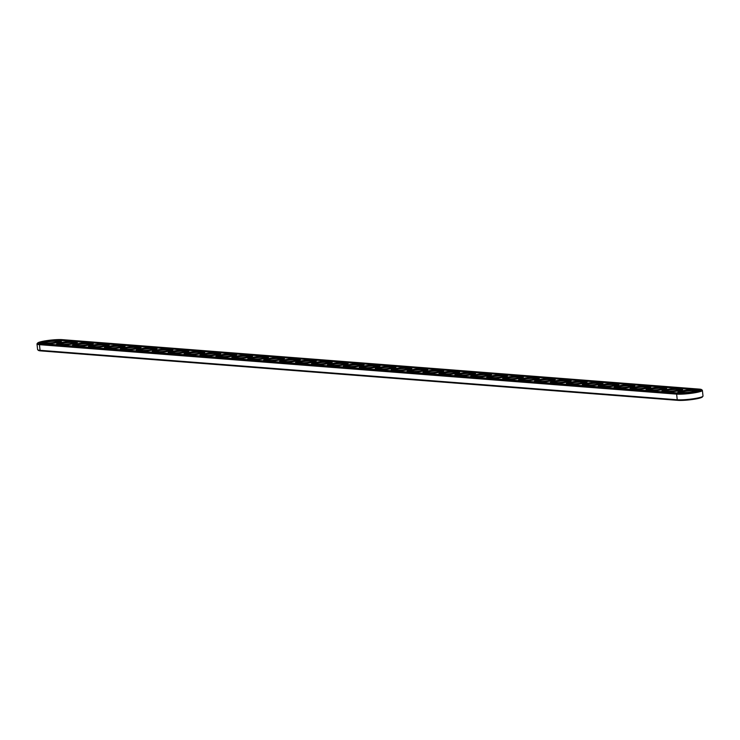 <?xml version="1.0" encoding="UTF-8"?>
<svg xmlns="http://www.w3.org/2000/svg" width="740" height="740" viewBox="0 0 740 740"><rect width="100%" height="100%" fill="white"/><g stroke="black" fill="none" stroke-linecap="round" stroke-linejoin="round"><path stroke-width="1.11" d="M37.685 342.99L37.083 343.721A14.19 1.758 -6.1 0 0 37 343.952L37.601 349.604A14.19 1.758 -6.1 0 0 37.74 349.817L38.48 350.399A13.514 1.674 -6.1 0 0 40.7 350.889L677.868 400.349A13.514 1.674 -6.1 0 0 692.205 399.517A13.514 1.674 -6.1 0 0 702.316 397.01L702.917 396.279A14.19 1.758 -6.1 0 0 703 396.048L702.399 390.396A14.19 1.758 -6.1 0 0 702.26 390.184L701.52 389.601A13.514 1.674 -6.1 0 0 699.3 389.111L62.132 339.651A13.514 1.674 -6.1 0 0 47.795 340.483A13.514 1.674 -6.1 0 0 37.685 342.99A13.514 1.674 -6.1 0 0 39.951 343.887L677.119 393.347A13.514 1.674 -6.1 0 0 693.056 392.283A13.514 1.674 -6.1 0 0 701.52 389.601M37.74 349.817A14.19 1.758 -6.1 0 0 40.062 350.325L677.239 399.776A14.19 1.758 -6.1 0 0 692.298 398.916A14.19 1.758 -6.1 0 0 702.917 396.279M37 343.952A14.19 1.758 -6.1 0 0 39.46 344.664L676.628 394.124A14.19 1.758 -6.1 0 0 692.538 393.134A14.19 1.758 -6.1 0 0 702.399 390.396M43.373 343.055A7.946 0.981 173.9 0 1 51.005 341.464A7.946 0.981 173.9 0 1 58.812 341.408M59.302 344.294A7.946 0.981 173.9 0 1 66.933 342.703A7.946 0.981 173.9 0 1 74.74 342.648M75.23 345.534A7.946 0.981 173.9 0 1 82.862 343.934A7.946 0.981 173.9 0 1 90.668 343.878M91.159 346.764A7.946 0.981 173.9 0 1 98.799 345.173A7.946 0.981 173.9 0 1 106.597 345.118M107.087 348.004A7.946 0.981 173.9 0 1 114.728 346.413A7.946 0.981 173.9 0 1 122.526 346.357M123.016 349.243A7.946 0.981 173.9 0 1 130.656 347.643A7.946 0.981 173.9 0 1 138.454 347.587M138.944 350.473A7.946 0.981 173.9 0 1 146.585 348.882A7.946 0.981 173.9 0 1 154.383 348.827M154.873 351.713A7.946 0.981 173.9 0 1 162.513 350.122A7.946 0.981 173.9 0 1 170.311 350.066M170.801 352.952A7.946 0.981 173.9 0 1 178.442 351.361A7.946 0.981 173.9 0 1 186.24 351.296M186.73 354.183A7.946 0.981 173.9 0 1 194.37 352.591A7.946 0.981 173.9 0 1 202.168 352.536M202.668 355.422A7.946 0.981 173.9 0 1 210.299 353.831A7.946 0.981 173.9 0 1 218.106 353.776M218.596 356.661A7.946 0.981 173.9 0 1 226.227 355.071A7.946 0.981 173.9 0 1 234.034 355.006M234.525 357.892A7.946 0.981 173.9 0 1 242.156 356.301A7.946 0.981 173.9 0 1 249.963 356.245M250.453 359.131A7.946 0.981 173.9 0 1 258.084 357.54A7.946 0.981 173.9 0 1 265.891 357.485M266.382 360.371A7.946 0.981 173.9 0 1 274.022 358.78A7.946 0.981 173.9 0 1 281.82 358.715M282.31 361.601A7.946 0.981 173.9 0 1 289.95 360.01A7.946 0.981 173.9 0 1 297.748 359.954M298.239 362.841A7.946 0.981 173.9 0 1 305.879 361.25A7.946 0.981 173.9 0 1 313.677 361.194M314.167 364.08A7.946 0.981 173.9 0 1 321.808 362.489A7.946 0.981 173.9 0 1 329.605 362.424M330.096 365.31A7.946 0.981 173.9 0 1 337.736 363.719A7.946 0.981 173.9 0 1 345.534 363.664M346.024 366.55A7.946 0.981 173.9 0 1 353.664 364.959A7.946 0.981 173.9 0 1 361.462 364.903M361.953 367.789A7.946 0.981 173.9 0 1 369.593 366.198A7.946 0.981 173.9 0 1 377.391 366.134M377.881 369.019A7.946 0.981 173.9 0 1 385.522 367.429A7.946 0.981 173.9 0 1 393.329 367.373M393.819 370.259A7.946 0.981 173.9 0 1 401.45 368.668A7.946 0.981 173.9 0 1 409.257 368.613M409.747 371.499A7.946 0.981 173.9 0 1 417.379 369.907A7.946 0.981 173.9 0 1 425.186 369.843M425.676 372.729A7.946 0.981 173.9 0 1 433.307 371.138A7.946 0.981 173.9 0 1 441.114 371.082M441.604 373.968A7.946 0.981 173.9 0 1 449.236 372.377A7.946 0.981 173.9 0 1 457.043 372.322M457.533 375.208A7.946 0.981 173.9 0 1 465.173 373.617A7.946 0.981 173.9 0 1 472.971 373.552M473.461 376.438A7.946 0.981 173.9 0 1 481.102 374.847A7.946 0.981 173.9 0 1 488.899 374.792M489.39 377.678A7.946 0.981 173.9 0 1 497.03 376.087A7.946 0.981 173.9 0 1 504.828 376.031M505.318 378.917A7.946 0.981 173.9 0 1 512.959 377.326A7.946 0.981 173.9 0 1 520.757 377.261M521.247 380.147A7.946 0.981 173.9 0 1 528.887 378.556A7.946 0.981 173.9 0 1 536.685 378.501M537.175 381.387A7.946 0.981 173.9 0 1 544.816 379.796A7.946 0.981 173.9 0 1 552.614 379.74M553.104 382.626A7.946 0.981 173.9 0 1 560.744 381.035A7.946 0.981 173.9 0 1 568.542 380.971M569.041 383.866A7.946 0.981 173.9 0 1 576.673 382.266A7.946 0.981 173.9 0 1 584.48 382.21M584.97 385.096A7.946 0.981 173.9 0 1 592.601 383.505A7.946 0.981 173.9 0 1 600.408 383.45M600.899 386.336A7.946 0.981 173.9 0 1 608.53 384.745A7.946 0.981 173.9 0 1 616.337 384.68M616.827 387.575A7.946 0.981 173.9 0 1 624.458 385.975A7.946 0.981 173.9 0 1 632.265 385.919M632.755 388.805A7.946 0.981 173.9 0 1 640.387 387.214A7.946 0.981 173.9 0 1 648.194 387.159M648.684 390.045A7.946 0.981 173.9 0 1 656.324 388.454A7.946 0.981 173.9 0 1 664.122 388.398M664.613 391.284A7.946 0.981 173.9 0 1 672.253 389.684A7.946 0.981 173.9 0 1 680.051 389.629M680.541 392.514A7.946 0.981 173.9 0 1 688.182 390.924A7.946 0.981 173.9 0 1 695.979 390.868M55.879 342.148A8.63 1.064 173.9 0 1 42.541 342.814A8.63 1.064 173.9 0 1 50.931 340.705A8.63 1.064 173.9 0 1 59.57 340.992A8.63 1.064 173.9 0 1 55.879 342.148M71.808 343.379A8.63 1.064 173.9 0 1 58.469 344.045A8.63 1.064 173.9 0 1 66.859 341.945A8.63 1.064 173.9 0 1 75.499 342.232A8.63 1.064 173.9 0 1 71.808 343.379M87.746 344.618A8.63 1.064 173.9 0 1 74.398 345.284A8.63 1.064 173.9 0 1 82.788 343.184A8.63 1.064 173.9 0 1 91.427 343.462A8.63 1.064 173.9 0 1 87.746 344.618M103.674 345.858A8.63 1.064 173.9 0 1 90.326 346.524A8.63 1.064 173.9 0 1 98.716 344.414A8.63 1.064 173.9 0 1 107.356 344.701A8.63 1.064 173.9 0 1 103.674 345.858M119.603 347.088A8.63 1.064 173.9 0 1 106.255 347.754A8.63 1.064 173.9 0 1 114.645 345.654A8.63 1.064 173.9 0 1 123.284 345.941A8.63 1.064 173.9 0 1 119.603 347.088M135.531 348.327A8.63 1.064 173.9 0 1 122.183 348.993A8.63 1.064 173.9 0 1 130.573 346.894A8.63 1.064 173.9 0 1 139.213 347.171A8.63 1.064 173.9 0 1 135.531 348.327M151.46 349.567A8.63 1.064 173.9 0 1 138.121 350.233A8.63 1.064 173.9 0 1 146.501 348.124A8.63 1.064 173.9 0 1 155.141 348.411A8.63 1.064 173.9 0 1 151.46 349.567M167.388 350.797A8.63 1.064 173.9 0 1 154.049 351.463A8.63 1.064 173.9 0 1 162.43 349.363A8.63 1.064 173.9 0 1 171.07 349.65A8.63 1.064 173.9 0 1 167.388 350.797M183.317 352.036A8.63 1.064 173.9 0 1 169.978 352.703A8.63 1.064 173.9 0 1 178.358 350.603A8.63 1.064 173.9 0 1 186.998 350.88A8.63 1.064 173.9 0 1 183.317 352.036M199.245 353.276A8.63 1.064 173.9 0 1 185.906 353.942A8.63 1.064 173.9 0 1 194.287 351.833A8.63 1.064 173.9 0 1 202.927 352.12A8.63 1.064 173.9 0 1 199.245 353.276M215.174 354.506A8.63 1.064 173.9 0 1 201.835 355.172A8.63 1.064 173.9 0 1 210.215 353.072A8.63 1.064 173.9 0 1 218.864 353.359A8.63 1.064 173.9 0 1 215.174 354.506M231.102 355.746A8.63 1.064 173.9 0 1 217.763 356.412A8.63 1.064 173.9 0 1 226.153 354.312A8.63 1.064 173.9 0 1 234.793 354.589A8.63 1.064 173.9 0 1 231.102 355.746M247.031 356.985A8.63 1.064 173.9 0 1 233.692 357.651A8.63 1.064 173.9 0 1 242.082 355.542A8.63 1.064 173.9 0 1 250.721 355.829A8.63 1.064 173.9 0 1 247.031 356.985M262.959 358.216A8.63 1.064 173.9 0 1 249.621 358.882A8.63 1.064 173.9 0 1 258.01 356.782A8.63 1.064 173.9 0 1 266.65 357.069A8.63 1.064 173.9 0 1 262.959 358.216M278.897 359.455A8.63 1.064 173.9 0 1 265.549 360.121A8.63 1.064 173.9 0 1 273.939 358.021A8.63 1.064 173.9 0 1 282.578 358.299A8.63 1.064 173.9 0 1 278.897 359.455M294.825 360.695A8.63 1.064 173.9 0 1 281.478 361.361A8.63 1.064 173.9 0 1 289.867 359.261A8.63 1.064 173.9 0 1 298.507 359.538A8.63 1.064 173.9 0 1 294.825 360.695M310.754 361.925A8.63 1.064 173.9 0 1 297.406 362.591A8.63 1.064 173.9 0 1 305.796 360.491A8.63 1.064 173.9 0 1 314.435 360.778A8.63 1.064 173.9 0 1 310.754 361.925M326.682 363.164A8.63 1.064 173.9 0 1 313.335 363.83A8.63 1.064 173.9 0 1 321.724 361.731A8.63 1.064 173.9 0 1 330.364 362.008A8.63 1.064 173.9 0 1 326.682 363.164M342.611 364.404A8.63 1.064 173.9 0 1 329.272 365.07A8.63 1.064 173.9 0 1 337.653 362.97A8.63 1.064 173.9 0 1 346.292 363.248A8.63 1.064 173.9 0 1 342.611 364.404M358.539 365.634A8.63 1.064 173.9 0 1 345.201 366.3A8.63 1.064 173.9 0 1 353.581 364.2A8.63 1.064 173.9 0 1 362.221 364.487A8.63 1.064 173.9 0 1 358.539 365.634M374.468 366.874A8.63 1.064 173.9 0 1 361.129 367.539A8.63 1.064 173.9 0 1 369.51 365.44A8.63 1.064 173.9 0 1 378.149 365.717A8.63 1.064 173.9 0 1 374.468 366.874M390.396 368.113A8.63 1.064 173.9 0 1 377.058 368.779A8.63 1.064 173.9 0 1 385.438 366.679A8.63 1.064 173.9 0 1 394.087 366.957A8.63 1.064 173.9 0 1 390.396 368.113M406.325 369.353A8.63 1.064 173.9 0 1 392.986 370.019A8.63 1.064 173.9 0 1 401.367 367.91A8.63 1.064 173.9 0 1 410.016 368.196A8.63 1.064 173.9 0 1 406.325 369.353M422.253 370.583A8.63 1.064 173.9 0 1 408.915 371.249A8.63 1.064 173.9 0 1 417.305 369.149A8.63 1.064 173.9 0 1 425.944 369.427A8.63 1.064 173.9 0 1 422.253 370.583M438.182 371.822A8.63 1.064 173.9 0 1 424.843 372.488A8.63 1.064 173.9 0 1 433.233 370.389A8.63 1.064 173.9 0 1 441.873 370.666A8.63 1.064 173.9 0 1 438.182 371.822M454.11 373.062A8.63 1.064 173.9 0 1 440.772 373.728A8.63 1.064 173.9 0 1 449.161 371.619A8.63 1.064 173.9 0 1 457.801 371.906A8.63 1.064 173.9 0 1 454.11 373.062M470.048 374.292A8.63 1.064 173.9 0 1 456.7 374.958A8.63 1.064 173.9 0 1 465.09 372.858A8.63 1.064 173.9 0 1 473.73 373.136A8.63 1.064 173.9 0 1 470.048 374.292M485.977 375.532A8.63 1.064 173.9 0 1 472.629 376.197A8.63 1.064 173.9 0 1 481.019 374.098A8.63 1.064 173.9 0 1 489.658 374.375A8.63 1.064 173.9 0 1 485.977 375.532M501.905 376.771A8.63 1.064 173.9 0 1 488.557 377.437A8.63 1.064 173.9 0 1 496.947 375.328A8.63 1.064 173.9 0 1 505.587 375.615A8.63 1.064 173.9 0 1 501.905 376.771M517.834 378.001A8.63 1.064 173.9 0 1 504.495 378.667A8.63 1.064 173.9 0 1 512.876 376.568A8.63 1.064 173.9 0 1 521.515 376.854A8.63 1.064 173.9 0 1 517.834 378.001M533.762 379.241A8.63 1.064 173.9 0 1 520.423 379.907A8.63 1.064 173.9 0 1 528.804 377.807A8.63 1.064 173.9 0 1 537.443 378.085A8.63 1.064 173.9 0 1 533.762 379.241M549.691 380.48A8.63 1.064 173.9 0 1 536.352 381.146A8.63 1.064 173.9 0 1 544.732 379.037A8.63 1.064 173.9 0 1 553.372 379.324A8.63 1.064 173.9 0 1 549.691 380.48M565.619 381.711A8.63 1.064 173.9 0 1 552.28 382.377A8.63 1.064 173.9 0 1 560.661 380.277A8.63 1.064 173.9 0 1 569.301 380.564A8.63 1.064 173.9 0 1 565.619 381.711M581.548 382.95A8.63 1.064 173.9 0 1 568.209 383.616A8.63 1.064 173.9 0 1 576.59 381.516A8.63 1.064 173.9 0 1 585.238 381.794A8.63 1.064 173.9 0 1 581.548 382.95M597.476 384.19A8.63 1.064 173.9 0 1 584.138 384.856A8.63 1.064 173.9 0 1 592.518 382.746A8.63 1.064 173.9 0 1 601.167 383.033A8.63 1.064 173.9 0 1 597.476 384.19M613.404 385.42A8.63 1.064 173.9 0 1 600.066 386.086A8.63 1.064 173.9 0 1 608.456 383.986A8.63 1.064 173.9 0 1 617.095 384.273A8.63 1.064 173.9 0 1 613.404 385.42M629.333 386.659A8.63 1.064 173.9 0 1 615.995 387.325A8.63 1.064 173.9 0 1 624.384 385.226A8.63 1.064 173.9 0 1 633.024 385.503A8.63 1.064 173.9 0 1 629.333 386.659M645.271 387.899A8.63 1.064 173.9 0 1 631.923 388.565A8.63 1.064 173.9 0 1 640.313 386.456A8.63 1.064 173.9 0 1 648.952 386.743A8.63 1.064 173.9 0 1 645.271 387.899M661.199 389.129A8.63 1.064 173.9 0 1 647.851 389.795A8.63 1.064 173.9 0 1 656.241 387.695A8.63 1.064 173.9 0 1 664.881 387.982A8.63 1.064 173.9 0 1 661.199 389.129M677.128 390.368A8.63 1.064 173.9 0 1 663.78 391.035A8.63 1.064 173.9 0 1 672.17 388.935A8.63 1.064 173.9 0 1 680.809 389.212A8.63 1.064 173.9 0 1 677.128 390.368M693.056 391.608A8.63 1.064 173.9 0 1 679.709 392.274A8.63 1.064 173.9 0 1 688.098 390.165A8.63 1.064 173.9 0 1 696.738 390.452A8.63 1.064 173.9 0 1 693.056 391.608M697.811 389.397L60.643 339.938A11.692 1.443 -6.1 0 0 47.536 340.752A11.692 1.443 -6.1 0 0 39.414 343.009A11.692 1.443 -6.1 0 0 41.44 343.601L678.608 393.06A11.692 1.443 -6.1 0 0 691.724 392.246A11.692 1.443 -6.1 0 0 699.837 389.989A11.692 1.443 -6.1 0 0 697.811 389.397L697.848 389.73M56.906 342.222A10.443 1.295 173.9 0 1 46.25 343.425A10.443 1.295 173.9 0 1 40.654 342.879A10.443 1.295 173.9 0 1 50.903 340.483A10.443 1.295 173.9 0 1 61.429 340.659A10.443 1.295 173.9 0 1 56.906 342.222M72.835 343.462A10.443 1.295 173.9 0 1 62.178 344.664A10.443 1.295 173.9 0 1 56.582 344.118A10.443 1.295 173.9 0 1 66.831 341.723A10.443 1.295 173.9 0 1 77.358 341.899A10.443 1.295 173.9 0 1 72.835 343.462M88.763 344.701A10.443 1.295 173.9 0 1 78.107 345.894A10.443 1.295 173.9 0 1 72.511 345.349A10.443 1.295 173.9 0 1 82.76 342.962A10.443 1.295 173.9 0 1 93.286 343.129A10.443 1.295 173.9 0 1 88.763 344.701M104.692 345.932A10.443 1.295 173.9 0 1 94.045 347.134A10.443 1.295 173.9 0 1 88.439 346.588A10.443 1.295 173.9 0 1 98.688 344.193A10.443 1.295 173.9 0 1 109.215 344.368A10.443 1.295 173.9 0 1 104.692 345.932M120.62 347.171A10.443 1.295 173.9 0 1 109.973 348.374A10.443 1.295 173.9 0 1 104.368 347.828A10.443 1.295 173.9 0 1 114.617 345.432A10.443 1.295 173.9 0 1 125.143 345.608A10.443 1.295 173.9 0 1 120.62 347.171M136.549 348.411A10.443 1.295 173.9 0 1 125.902 349.604A10.443 1.295 173.9 0 1 120.296 349.058A10.443 1.295 173.9 0 1 130.545 346.671A10.443 1.295 173.9 0 1 141.072 346.838A10.443 1.295 173.9 0 1 136.549 348.411M152.477 349.641A10.443 1.295 173.9 0 1 141.83 350.843A10.443 1.295 173.9 0 1 136.234 350.298A10.443 1.295 173.9 0 1 146.483 347.902A10.443 1.295 173.9 0 1 157 348.078A10.443 1.295 173.9 0 1 152.477 349.641M168.406 350.88A10.443 1.295 173.9 0 1 157.759 352.083A10.443 1.295 173.9 0 1 152.162 351.537A10.443 1.295 173.9 0 1 162.412 349.141A10.443 1.295 173.9 0 1 172.929 349.317A10.443 1.295 173.9 0 1 168.406 350.88M184.334 352.12A10.443 1.295 173.9 0 1 173.687 353.313A10.443 1.295 173.9 0 1 168.091 352.767A10.443 1.295 173.9 0 1 178.34 350.381A10.443 1.295 173.9 0 1 188.857 350.547A10.443 1.295 173.9 0 1 184.334 352.12M200.263 353.35A10.443 1.295 173.9 0 1 189.616 354.553A10.443 1.295 173.9 0 1 184.019 354.007A10.443 1.295 173.9 0 1 194.269 351.611A10.443 1.295 173.9 0 1 204.786 351.787A10.443 1.295 173.9 0 1 200.263 353.35M216.191 354.589A10.443 1.295 173.9 0 1 205.544 355.792A10.443 1.295 173.9 0 1 199.948 355.246A10.443 1.295 173.9 0 1 210.197 352.851A10.443 1.295 173.9 0 1 220.724 353.026A10.443 1.295 173.9 0 1 216.191 354.589M232.129 355.829A10.443 1.295 173.9 0 1 221.473 357.022A10.443 1.295 173.9 0 1 215.876 356.476A10.443 1.295 173.9 0 1 226.126 354.09A10.443 1.295 173.9 0 1 236.652 354.257A10.443 1.295 173.9 0 1 232.129 355.829M248.057 357.059A10.443 1.295 173.9 0 1 237.401 358.262A10.443 1.295 173.9 0 1 231.805 357.716A10.443 1.295 173.9 0 1 242.054 355.32A10.443 1.295 173.9 0 1 252.581 355.496A10.443 1.295 173.9 0 1 248.057 357.059M263.986 358.299A10.443 1.295 173.9 0 1 253.33 359.501A10.443 1.295 173.9 0 1 247.733 358.956A10.443 1.295 173.9 0 1 257.983 356.56A10.443 1.295 173.9 0 1 268.509 356.736A10.443 1.295 173.9 0 1 263.986 358.299M279.914 359.538A10.443 1.295 173.9 0 1 269.268 360.741A10.443 1.295 173.9 0 1 263.662 360.186A10.443 1.295 173.9 0 1 273.911 357.799A10.443 1.295 173.9 0 1 284.438 357.966A10.443 1.295 173.9 0 1 279.914 359.538M295.843 360.769A10.443 1.295 173.9 0 1 285.196 361.971A10.443 1.295 173.9 0 1 279.591 361.425A10.443 1.295 173.9 0 1 289.839 359.029A10.443 1.295 173.9 0 1 300.366 359.205A10.443 1.295 173.9 0 1 295.843 360.769M311.771 362.008A10.443 1.295 173.9 0 1 301.125 363.211A10.443 1.295 173.9 0 1 295.519 362.665A10.443 1.295 173.9 0 1 305.768 360.269A10.443 1.295 173.9 0 1 316.295 360.445A10.443 1.295 173.9 0 1 311.771 362.008M327.7 363.248A10.443 1.295 173.9 0 1 317.053 364.45A10.443 1.295 173.9 0 1 311.447 363.904A10.443 1.295 173.9 0 1 321.697 361.509A10.443 1.295 173.9 0 1 332.223 361.684A10.443 1.295 173.9 0 1 327.7 363.248M343.628 364.478A10.443 1.295 173.9 0 1 332.982 365.68A10.443 1.295 173.9 0 1 327.385 365.135A10.443 1.295 173.9 0 1 337.634 362.739A10.443 1.295 173.9 0 1 348.151 362.914A10.443 1.295 173.9 0 1 343.628 364.478M359.557 365.717A10.443 1.295 173.9 0 1 348.91 366.92A10.443 1.295 173.9 0 1 343.314 366.374A10.443 1.295 173.9 0 1 353.563 363.978A10.443 1.295 173.9 0 1 364.08 364.154A10.443 1.295 173.9 0 1 359.557 365.717M375.485 366.957A10.443 1.295 173.9 0 1 364.839 368.159A10.443 1.295 173.9 0 1 359.242 367.614A10.443 1.295 173.9 0 1 369.491 365.218A10.443 1.295 173.9 0 1 380.009 365.394A10.443 1.295 173.9 0 1 375.485 366.957M391.414 368.187A10.443 1.295 173.9 0 1 380.767 369.389A10.443 1.295 173.9 0 1 375.171 368.844A10.443 1.295 173.9 0 1 385.42 366.448A10.443 1.295 173.9 0 1 395.937 366.624A10.443 1.295 173.9 0 1 391.414 368.187M407.342 369.427A10.443 1.295 173.9 0 1 396.696 370.629A10.443 1.295 173.9 0 1 391.099 370.083A10.443 1.295 173.9 0 1 401.348 367.688A10.443 1.295 173.9 0 1 411.875 367.863A10.443 1.295 173.9 0 1 407.342 369.427M423.28 370.666A10.443 1.295 173.9 0 1 412.624 371.868A10.443 1.295 173.9 0 1 407.028 371.323A10.443 1.295 173.9 0 1 417.277 368.927A10.443 1.295 173.9 0 1 427.803 369.103A10.443 1.295 173.9 0 1 423.28 370.666M439.209 371.896A10.443 1.295 173.9 0 1 428.553 373.099A10.443 1.295 173.9 0 1 422.956 372.553A10.443 1.295 173.9 0 1 433.205 370.157A10.443 1.295 173.9 0 1 443.732 370.333A10.443 1.295 173.9 0 1 439.209 371.896M455.137 373.136A10.443 1.295 173.9 0 1 444.481 374.338A10.443 1.295 173.9 0 1 438.885 373.793A10.443 1.295 173.9 0 1 449.134 371.397A10.443 1.295 173.9 0 1 459.66 371.572A10.443 1.295 173.9 0 1 455.137 373.136M471.065 374.375A10.443 1.295 173.9 0 1 460.419 375.578A10.443 1.295 173.9 0 1 454.813 375.032A10.443 1.295 173.9 0 1 465.062 372.636A10.443 1.295 173.9 0 1 475.589 372.812A10.443 1.295 173.9 0 1 471.065 374.375M486.994 375.606A10.443 1.295 173.9 0 1 476.347 376.808A10.443 1.295 173.9 0 1 470.742 376.262A10.443 1.295 173.9 0 1 480.991 373.867A10.443 1.295 173.9 0 1 491.517 374.042A10.443 1.295 173.9 0 1 486.994 375.606M502.923 376.845A10.443 1.295 173.9 0 1 492.276 378.048A10.443 1.295 173.9 0 1 486.67 377.502A10.443 1.295 173.9 0 1 496.919 375.106A10.443 1.295 173.9 0 1 507.446 375.282A10.443 1.295 173.9 0 1 502.923 376.845M518.851 378.085A10.443 1.295 173.9 0 1 508.204 379.287A10.443 1.295 173.9 0 1 502.599 378.741A10.443 1.295 173.9 0 1 512.848 376.346A10.443 1.295 173.9 0 1 523.374 376.521A10.443 1.295 173.9 0 1 518.851 378.085M534.779 379.315A10.443 1.295 173.9 0 1 524.133 380.517A10.443 1.295 173.9 0 1 518.537 379.971A10.443 1.295 173.9 0 1 528.785 377.576A10.443 1.295 173.9 0 1 539.303 377.752A10.443 1.295 173.9 0 1 534.779 379.315M550.708 380.554A10.443 1.295 173.9 0 1 540.061 381.757A10.443 1.295 173.9 0 1 534.465 381.211A10.443 1.295 173.9 0 1 544.714 378.815A10.443 1.295 173.9 0 1 555.231 378.991A10.443 1.295 173.9 0 1 550.708 380.554M566.637 381.794A10.443 1.295 173.9 0 1 555.99 382.996A10.443 1.295 173.9 0 1 550.394 382.45A10.443 1.295 173.9 0 1 560.643 380.055A10.443 1.295 173.9 0 1 571.16 380.231A10.443 1.295 173.9 0 1 566.637 381.794M582.565 383.024A10.443 1.295 173.9 0 1 571.918 384.226A10.443 1.295 173.9 0 1 566.322 383.681A10.443 1.295 173.9 0 1 576.571 381.285A10.443 1.295 173.9 0 1 587.098 381.461A10.443 1.295 173.9 0 1 582.565 383.024M598.494 384.264A10.443 1.295 173.9 0 1 587.847 385.466A10.443 1.295 173.9 0 1 582.251 384.92A10.443 1.295 173.9 0 1 592.5 382.525A10.443 1.295 173.9 0 1 603.026 382.7A10.443 1.295 173.9 0 1 598.494 384.264M614.431 385.503A10.443 1.295 173.9 0 1 603.775 386.706A10.443 1.295 173.9 0 1 598.179 386.16A10.443 1.295 173.9 0 1 608.428 383.764A10.443 1.295 173.9 0 1 618.955 383.94A10.443 1.295 173.9 0 1 614.431 385.503M630.36 386.733A10.443 1.295 173.9 0 1 619.704 387.936A10.443 1.295 173.9 0 1 614.107 387.39A10.443 1.295 173.9 0 1 624.357 385.004A10.443 1.295 173.9 0 1 634.883 385.17A10.443 1.295 173.9 0 1 630.36 386.733M646.288 387.973A10.443 1.295 173.9 0 1 635.632 389.175A10.443 1.295 173.9 0 1 630.036 388.63A10.443 1.295 173.9 0 1 640.285 386.234A10.443 1.295 173.9 0 1 650.812 386.41A10.443 1.295 173.9 0 1 646.288 387.973M662.217 389.212A10.443 1.295 173.9 0 1 651.57 390.415A10.443 1.295 173.9 0 1 645.965 389.869A10.443 1.295 173.9 0 1 656.213 387.473A10.443 1.295 173.9 0 1 666.74 387.649A10.443 1.295 173.9 0 1 662.217 389.212M678.145 390.452A10.443 1.295 173.9 0 1 667.499 391.645A10.443 1.295 173.9 0 1 661.893 391.099A10.443 1.295 173.9 0 1 672.142 388.713A10.443 1.295 173.9 0 1 682.668 388.879A10.443 1.295 173.9 0 1 678.145 390.452M694.074 391.682A10.443 1.295 173.9 0 1 683.427 392.885A10.443 1.295 173.9 0 1 677.822 392.339A10.443 1.295 173.9 0 1 688.071 389.943A10.443 1.295 173.9 0 1 698.597 390.119A10.443 1.295 173.9 0 1 694.074 391.682M40.811 342.62A11.692 1.443 -6.1 0 0 39.581 343.221M699.726 390.23A11.692 1.443 -6.1 0 0 698.384 389.897M61.189 340.428L72.705 341.316M77.117 341.667L88.633 342.555M93.046 342.897L104.562 343.795M108.983 344.137L120.49 345.025M124.912 345.377L136.419 346.264M140.84 346.607L152.357 347.504M156.769 347.846L168.285 348.743M172.697 349.086L184.214 349.974M188.626 350.316L200.142 351.213M204.554 351.555L216.071 352.453M220.483 352.795L231.999 353.683M236.412 354.025L247.928 354.923M252.34 355.265L263.856 356.162M268.269 356.504L279.785 357.392M284.197 357.735L295.713 358.632M300.135 358.974L311.642 359.871M316.063 360.214L327.57 361.101M331.992 361.444L343.508 362.341M347.92 362.683L359.437 363.581M363.849 363.923L375.365 364.811M379.777 365.153L391.293 366.05M395.706 366.393L407.222 367.29M411.634 367.632L423.151 368.52M427.563 368.862L439.079 369.76M443.491 370.102L455.007 370.999M459.42 371.341L470.936 372.229M475.348 372.572L486.865 373.469M491.286 373.811L502.793 374.708M507.215 375.05L518.721 375.939M523.143 376.281L534.659 377.178M539.072 377.52L550.588 378.418M555 378.76L566.516 379.648M570.929 379.99L582.445 380.887M586.857 381.23L598.373 382.127M602.785 382.469L614.302 383.357M618.714 383.699L630.23 384.596M634.643 384.939L646.159 385.836M650.571 386.178L662.087 387.066M666.509 387.409L678.016 388.306M682.437 388.648L693.944 389.545M61.429 340.659L61.475 341.112A10.443 1.295 173.9 0 1 56.952 342.675A10.443 1.295 173.9 0 1 45.353 343.906M40.913 343.554A10.443 1.295 173.9 0 1 40.7 343.332L40.654 342.879M77.358 341.899L77.404 342.343A10.443 1.295 173.9 0 1 72.881 343.906A10.443 1.295 173.9 0 1 61.281 345.136M56.869 344.794A10.443 1.295 173.9 0 1 56.629 344.562L56.582 344.118M93.286 343.129L93.333 343.582A10.443 1.295 173.9 0 1 88.809 345.145A10.443 1.295 173.9 0 1 77.21 346.375M72.797 346.033A10.443 1.295 173.9 0 1 72.557 345.802L72.511 345.349M109.215 344.368L109.261 344.822A10.443 1.295 173.9 0 1 104.738 346.385A10.443 1.295 173.9 0 1 93.138 347.615M88.726 347.273A10.443 1.295 173.9 0 1 88.486 347.042L88.439 346.588M125.143 345.608L125.19 346.052A10.443 1.295 173.9 0 1 120.666 347.615A10.443 1.295 173.9 0 1 109.067 348.845M104.654 348.503A10.443 1.295 173.9 0 1 104.423 348.272L104.368 347.828M141.072 346.838L141.118 347.291A10.443 1.295 173.9 0 1 136.595 348.855A10.443 1.295 173.9 0 1 124.995 350.085M120.583 349.743A10.443 1.295 173.9 0 1 120.352 349.511L120.296 349.058M157 348.078L157.047 348.531A10.443 1.295 173.9 0 1 152.523 350.094A10.443 1.295 173.9 0 1 140.924 351.324M136.512 350.982A10.443 1.295 173.9 0 1 136.28 350.751L136.234 350.298M172.929 349.317L172.975 349.761A10.443 1.295 173.9 0 1 168.452 351.324A10.443 1.295 173.9 0 1 156.852 352.555M152.44 352.212A10.443 1.295 173.9 0 1 152.209 351.981L152.162 351.537M188.857 350.547L188.913 351A10.443 1.295 173.9 0 1 184.38 352.564A10.443 1.295 173.9 0 1 172.79 353.794M168.369 353.452A10.443 1.295 173.9 0 1 168.137 353.221L168.091 352.767M204.786 351.787L204.841 352.24A10.443 1.295 173.9 0 1 200.318 353.803A10.443 1.295 173.9 0 1 188.719 355.034M184.297 354.691A10.443 1.295 173.9 0 1 184.066 354.46L184.019 354.007M220.724 353.026L220.77 353.47A10.443 1.295 173.9 0 1 216.246 355.034A10.443 1.295 173.9 0 1 204.647 356.273M200.226 355.921A10.443 1.295 173.9 0 1 199.994 355.69L199.948 355.246M236.652 354.257L236.698 354.71A10.443 1.295 173.9 0 1 232.175 356.273A10.443 1.295 173.9 0 1 220.576 357.503M216.163 357.161A10.443 1.295 173.9 0 1 215.923 356.93L215.876 356.476M252.581 355.496L252.627 355.949A10.443 1.295 173.9 0 1 248.104 357.513A10.443 1.295 173.9 0 1 236.504 358.743M232.092 358.401A10.443 1.295 173.9 0 1 231.851 358.169L231.805 357.716M268.509 356.736L268.555 357.18A10.443 1.295 173.9 0 1 264.032 358.743A10.443 1.295 173.9 0 1 252.433 359.982M248.02 359.631A10.443 1.295 173.9 0 1 247.78 359.4L247.733 358.956M284.438 357.966L284.484 358.419A10.443 1.295 173.9 0 1 279.961 359.982A10.443 1.295 173.9 0 1 268.361 361.213M263.949 360.87A10.443 1.295 173.9 0 1 263.708 360.639L263.662 360.186M300.366 359.205L300.412 359.659A10.443 1.295 173.9 0 1 295.889 361.222A10.443 1.295 173.9 0 1 284.289 362.452M279.877 362.11A10.443 1.295 173.9 0 1 279.637 361.879L279.591 361.425M316.295 360.445L316.341 360.889A10.443 1.295 173.9 0 1 311.818 362.452A10.443 1.295 173.9 0 1 300.218 363.692M295.806 363.34A10.443 1.295 173.9 0 1 295.575 363.109L295.519 362.665M332.223 361.684L332.269 362.128A10.443 1.295 173.9 0 1 327.746 363.692A10.443 1.295 173.9 0 1 316.147 364.922M311.734 364.579A10.443 1.295 173.9 0 1 311.503 364.348L311.447 363.904M348.151 362.914L348.198 363.368A10.443 1.295 173.9 0 1 343.675 364.931A10.443 1.295 173.9 0 1 332.075 366.161M327.663 365.819A10.443 1.295 173.9 0 1 327.432 365.588L327.385 365.135M364.08 364.154L364.126 364.598A10.443 1.295 173.9 0 1 359.603 366.161A10.443 1.295 173.9 0 1 348.004 367.401M343.591 367.059A10.443 1.295 173.9 0 1 343.36 366.818L343.314 366.374M380.009 365.394L380.064 365.838A10.443 1.295 173.9 0 1 375.532 367.401A10.443 1.295 173.9 0 1 363.941 368.631M359.52 368.289A10.443 1.295 173.9 0 1 359.289 368.058L359.242 367.614M395.937 366.624L395.993 367.077A10.443 1.295 173.9 0 1 391.469 368.64A10.443 1.295 173.9 0 1 379.87 369.871M375.448 369.528A10.443 1.295 173.9 0 1 375.217 369.297L375.171 368.844M411.875 367.863L411.921 368.307A10.443 1.295 173.9 0 1 407.398 369.88A10.443 1.295 173.9 0 1 395.798 371.11M391.377 370.768A10.443 1.295 173.9 0 1 391.146 370.527L391.099 370.083M427.803 369.103L427.85 369.547A10.443 1.295 173.9 0 1 423.326 371.11A10.443 1.295 173.9 0 1 411.727 372.34M407.315 371.998A10.443 1.295 173.9 0 1 407.074 371.767L407.028 371.323M443.732 370.333L443.778 370.786A10.443 1.295 173.9 0 1 439.255 372.35A10.443 1.295 173.9 0 1 427.655 373.58M423.243 373.238A10.443 1.295 173.9 0 1 423.003 373.006L422.956 372.553M459.66 371.572L459.707 372.017A10.443 1.295 173.9 0 1 455.183 373.589A10.443 1.295 173.9 0 1 443.584 374.819M439.171 374.477A10.443 1.295 173.9 0 1 438.931 374.236L438.885 373.793M475.589 372.812L475.635 373.256A10.443 1.295 173.9 0 1 471.112 374.819A10.443 1.295 173.9 0 1 459.512 376.05M455.1 375.707A10.443 1.295 173.9 0 1 454.86 375.476L454.813 375.032M491.517 374.042L491.563 374.496A10.443 1.295 173.9 0 1 487.04 376.059A10.443 1.295 173.9 0 1 475.441 377.289M471.029 376.947A10.443 1.295 173.9 0 1 470.788 376.716L470.742 376.262M507.446 375.282L507.492 375.726A10.443 1.295 173.9 0 1 502.969 377.298A10.443 1.295 173.9 0 1 491.369 378.529M486.957 378.186A10.443 1.295 173.9 0 1 486.726 377.946L486.67 377.502M523.374 376.521L523.421 376.965A10.443 1.295 173.9 0 1 518.897 378.529A10.443 1.295 173.9 0 1 507.298 379.759M502.885 379.417A10.443 1.295 173.9 0 1 502.654 379.185L502.599 378.741M539.303 377.752L539.349 378.205A10.443 1.295 173.9 0 1 534.826 379.768A10.443 1.295 173.9 0 1 523.226 380.998M518.814 380.656A10.443 1.295 173.9 0 1 518.583 380.425L518.537 379.971M555.231 378.991L555.287 379.435A10.443 1.295 173.9 0 1 550.754 381.007A10.443 1.295 173.9 0 1 539.164 382.238M534.743 381.896A10.443 1.295 173.9 0 1 534.511 381.655L534.465 381.211M571.16 380.231L571.215 380.675A10.443 1.295 173.9 0 1 566.683 382.238A10.443 1.295 173.9 0 1 555.093 383.468M550.671 383.126A10.443 1.295 173.9 0 1 550.44 382.894L550.394 382.45M587.098 381.461L587.144 381.914A10.443 1.295 173.9 0 1 582.62 383.477A10.443 1.295 173.9 0 1 571.021 384.707M566.6 384.365A10.443 1.295 173.9 0 1 566.368 384.134L566.322 383.681M603.026 382.7L603.072 383.144A10.443 1.295 173.9 0 1 598.549 384.717A10.443 1.295 173.9 0 1 586.949 385.947M582.528 385.605A10.443 1.295 173.9 0 1 582.297 385.364L582.251 384.92M618.955 383.94L619.001 384.384A10.443 1.295 173.9 0 1 614.477 385.947A10.443 1.295 173.9 0 1 602.878 387.177M598.466 386.835A10.443 1.295 173.9 0 1 598.225 386.604L598.179 386.16M634.883 385.17L634.929 385.623A10.443 1.295 173.9 0 1 630.406 387.187A10.443 1.295 173.9 0 1 618.807 388.417M614.394 388.075A10.443 1.295 173.9 0 1 614.154 387.843L614.107 387.39M650.812 386.41L650.858 386.854A10.443 1.295 173.9 0 1 646.335 388.426A10.443 1.295 173.9 0 1 634.735 389.656M630.323 389.314A10.443 1.295 173.9 0 1 630.082 389.074L630.036 388.63M666.74 387.649L666.786 388.093A10.443 1.295 173.9 0 1 662.263 389.656A10.443 1.295 173.9 0 1 650.663 390.887M646.251 390.544A10.443 1.295 173.9 0 1 646.011 390.313L645.965 389.869M682.668 388.879L682.715 389.332A10.443 1.295 173.9 0 1 678.192 390.896A10.443 1.295 173.9 0 1 666.592 392.126M662.18 391.784A10.443 1.295 173.9 0 1 661.949 391.553L661.893 391.099M678.108 393.023A10.443 1.295 173.9 0 1 677.877 392.783L677.822 392.339M698.597 390.119L698.643 390.563A10.443 1.295 173.9 0 1 698.486 390.831M58.377 342.565L57.517 342.731L58.331 342.685M59.32 342.685L58.701 342.768L59.32 342.685M59.958 342.74L59.209 342.814L59.958 342.75M40.7 350.889L40.062 350.325L39.46 344.664L39.951 343.887M677.868 400.349L677.239 399.776L676.628 394.124L677.119 393.347"/></g></svg>
